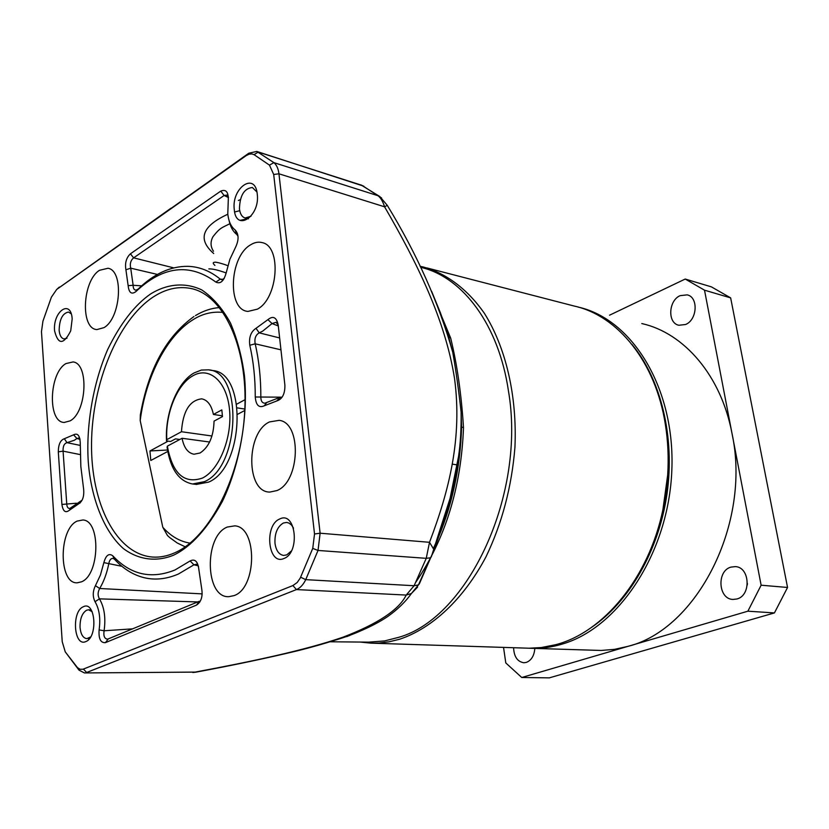 <?xml version="1.0" encoding="UTF-8"?>
<svg xmlns="http://www.w3.org/2000/svg" width="829" height="829" viewBox="0 0 829 829"><rect width="100%" height="100%" fill="white"/><g stroke="black" fill="none" stroke-linecap="round" stroke-linejoin="round"><path stroke-width="1.24" d="M223.198 312.45C212.525 311.289 202.494 313.694 193.095 319.683C166.847 335.621 145.79 376.791 140.194 420.541L162.785 527.244L167.479 535.544L169.81 537.648L177.24 542.995L185.209 546.808M244.773 410.479L237.799 414.189M167.738 451.473L150.774 460.489L149.966 450.955L168.132 441.152M236.773 404.127L245.073 399.651M140.194 420.541L140.35 414.852C148.37 369.268 166.235 336.491 193.955 316.523M244.845 409.07L237.301 407.889M167.489 450.023L149.966 450.955M420.116 266.316L423.132 266.959C446.085 273.269 467.224 288.906 484.219 313.072C505.763 347.175 517.234 395.734 514.933 447.339C511.731 486.799 502.073 523.317 485.96 556.881C463.473 599.294 431.982 628.496 399.516 639.263L389.247 641.77L379.05 643.035L370.977 643.159L360.087 642.06M370.977 643.159L529.068 648.216L541.264 647.553L555.596 644.724C603.429 632.475 648.869 577.813 662.92 509.607L667.687 474.976C668.765 457.701 667.987 440.862 665.366 424.448C655.615 361.776 617.709 315.6 574.31 306.077L426.997 267.954M615.004 606.559C638.703 581.056 654.951 548.694 663.749 509.462L668.433 475.39C669.49 458.396 668.734 441.826 666.143 425.691C662.858 405.661 657.076 387.506 648.806 371.226M349.703 635.584L349.164 635.439M529.161 648.216L531.026 648.299C541.389 648.651 551.845 647.231 562.383 644.04C618.973 627.646 668.744 552.28 671.832 470.312C675.314 388.314 632.216 318.947 578.165 307.082M531.026 648.299L601.139 650.454L614.496 649.356L627.895 646.371C696.816 629.543 751.426 523.545 732.059 433.722C721.23 375.651 684.091 332.947 641.791 323.548M534.819 648.423C534.228 655.739 531.379 660.402 526.28 662.423L523.824 662.754C517.4 661.677 513.99 656.672 513.607 647.739M680.163 295.642L687.179 294.865C698.598 297.051 697.376 319.901 685.562 324.502L678.878 325.258C667.366 323.206 668.371 300.481 680.163 295.642M730.96 567.109L735.344 566.621C749.976 567.036 751.426 595.512 736.919 598.984L732.95 599.44C718.183 599.201 716.505 570.849 730.96 567.109M747.416 583.315L747.292 584.963M591.243 627.574C628.89 602.258 658.775 550.85 667.003 493.929C675.127 437.007 660.931 379.257 631.936 344.367M503.545 647.418L505.794 662.941L521.752 677.5L747.882 611.191L761.126 585.212L704.515 290.181L685.22 279.041L609.553 315.196M704.515 290.181L730.65 297.88L711.406 286.865L685.22 279.041M747.882 611.191L774.431 612.921L549.264 677.873L521.752 677.5M730.65 297.88L787.55 587.46L761.126 585.212M774.431 612.921L787.55 587.46M179.81 439.474L175.479 438.883L170.639 441.484L166.536 440.935C164.836 413.402 177.313 382.21 194.141 372.905L201.343 370.066L208.514 369.838C243.177 371.651 240.078 467.121 204.442 481.639L192.618 483.991C178.94 481.369 170.442 469.162 167.106 447.391L167.365 446.137L182.059 438.272C183.945 447.764 187.934 453.09 194.017 454.23L200.058 452.997C208.908 447.163 213.571 436.531 214.058 421.111L222.483 416.593L221.82 409.899L213.405 414.459C211.468 405.215 207.582 400.013 201.727 398.842C189.644 400.252 182.888 411.225 181.458 431.733L166.795 439.671C165.261 413.795 177.002 384.552 192.784 375.858C209.209 366.055 226.763 381.257 229.488 409.298C232.452 437.204 219.405 469.929 202.431 478.074C184.131 484.271 172.442 473.618 167.365 446.137M209.146 369.952L212.628 370.553C247.322 372.376 244.265 467.649 208.597 482.115L196.421 484.416M166.536 440.935L166.795 439.671M211.965 436.002L181.458 431.733M209.613 442.023L182.059 438.272M213.405 414.459L222.4 415.816M150.733 293.87C166.401 284.233 184.473 281.736 201.737 289.912C212.866 297.393 222.452 308.45 230.503 323.082C237.301 339.268 241.933 356.739 244.42 375.506C248.192 413.319 240.856 462.893 222.379 501.421C207.219 528.892 190.991 546.798 173.717 555.119C157.075 561.969 139.179 560.311 123.438 548.622C103.097 530.736 90.983 496.353 88.309 462.333C85.967 428.137 92.247 385.216 107.687 349.496C120.412 323.476 134.754 304.927 150.733 293.87M99.48 270.306L107.988 268.264C124.018 270.482 120.868 318.191 103.988 327.631L96.952 329.569C80.154 329.009 82.309 280.855 99.48 270.306M65.937 363.579L73.076 361.941C89.2 363.444 86.744 412.521 70.019 420.904L64.268 422.427C47.44 422.552 48.963 373.04 65.937 363.579M77.138 521.089L82.9 519.98C100.931 520.519 99.801 574.974 81.46 581.834L77.242 582.808C58.476 584.103 58.558 529.089 77.138 521.089M250.472 244.897C254.451 242.379 258.327 241.612 262.119 242.607C281.819 246.12 278.192 298.502 257.394 309.155L247.975 311.403C227.094 310.17 229.218 256.98 250.472 244.897M227.291 527.047L234.783 525.855C257.57 526.923 257.083 588.165 234.016 595.626L228.877 596.673C204.97 598.227 203.81 536 227.291 527.047M269.529 421.92L279.155 420.344C301.901 422.624 300.171 481.67 276.917 490.581L269.829 492.063C245.83 492.467 245.788 432.386 269.529 421.92M196.525 605.087L105.438 642.641C100.62 643.024 98.516 638.786 99.107 629.895C100.703 618.455 99.345 609.056 95.024 601.699C92.558 596.662 92.693 591.315 95.428 585.668L100.423 575.057L103.863 562.622C105.925 555.285 108.879 552.995 112.723 555.762C130.505 574.808 151.272 579.533 175.023 569.958L190.121 560.943C194.95 558.549 197.872 561.42 198.867 569.554L201.613 588.217C203.001 596.217 201.312 601.844 196.525 605.087L199.261 601.294L107.635 639.159C104.506 638.869 103.324 636.071 104.091 630.776L132.754 628.838M99.107 629.895L104.091 630.776C105.894 617.812 104.34 607.17 99.428 598.859C97.604 595.595 97.698 592.144 99.677 588.497C103.832 581.533 106.868 573.274 108.786 563.71C109.49 559.907 110.982 558.166 113.283 558.497L114.526 559.285C123.324 568.87 133.251 575.015 144.308 577.73C155.292 580.321 166.67 579.077 178.432 574.01L193.934 564.818L190.121 560.943M293.528 528.156L291.507 525.037L288.969 523.078L286.699 522.436L283.331 523.026C277.342 526.684 274.565 533.42 274.99 543.254C276.036 550.57 278.917 554.622 283.632 555.43L286.772 554.881L291.352 550.984M279.787 518.954C295.787 510.654 300.45 552.56 284.046 558.456C268.047 566.02 263.798 525.089 279.787 518.954M257.259 194.11C260.223 216.462 235.954 232.338 234.275 209.613C231.312 187.903 255.218 171.282 257.259 194.11M256.928 191.996L252.358 187.489C244.12 188.442 239.819 195.592 239.457 208.939C240.12 214.048 242.037 217.063 245.208 217.996L250.969 216.276M72.175 318.978L70.714 330.864C63.522 344.947 58.154 344.947 54.579 330.854C52.724 311.321 71.056 298.575 72.175 318.978M71.201 313.839L68.527 312.067C62.61 313.165 59.481 319.217 59.139 330.253C59.626 335.341 61.253 338.232 64.02 338.926L66.994 338.201M92.185 611.75L88.62 609.802L86.62 610.206C82.092 613.077 79.895 618.838 80.04 627.48C80.765 634.33 83.014 638.05 86.776 638.641L90.589 636.962M83.366 606.735C95.449 600.362 98.174 637.242 85.853 641.563C73.791 647.376 71.315 611.253 83.366 606.735M198.183 565.803L193.934 564.818L196.432 564.259L198.504 566.331M78.527 503.918L69.346 510.281C65.45 513.296 62.973 511.348 61.906 504.446L58.299 451.857C58.382 444.479 60.393 440.106 64.351 438.738L73.574 434.831C77.605 432.821 79.822 435.453 80.247 442.727L80.838 466.489L83.636 489.224C84.268 496.53 82.568 501.421 78.527 503.918L81.429 500.633L69.802 508.467C67.905 508.519 66.88 506.933 66.734 503.721L63.077 451.142C62.869 446.323 64.175 443.494 66.994 442.665L74.299 440.272L76.942 438.5L80.019 439.349M276.824 400.935L264.306 405.785C258.99 408.189 255.974 405.267 255.249 396.998C255.291 378.542 253.467 361.299 249.788 345.268C248.804 337.351 250.876 331.693 256.016 328.305L267.922 319.631C273.073 315.497 276.492 317.248 278.181 324.864L284.896 385.216C285.021 393.91 282.326 399.153 276.824 400.935L280.171 397.278L264.917 403.184C262.171 403.091 260.803 400.977 260.834 396.842C260.866 377.92 258.98 360.252 255.187 343.817C254.275 338.636 255.622 334.978 259.218 332.854L262.731 331.103L272.057 323.559L278.306 325.963M368.667 642.143L384.542 640.941L398.832 637.294C468.24 617.792 526.353 493.949 508.395 390.594C498.737 325.3 463.307 278.078 422.313 267.694L420.541 267.187M65.242 651.853L77.449 667.614L80.081 669.272L82.941 669.262L292.906 585.554L297.196 582.497L300.222 578.103L312.751 548.394L314.523 533.99L273.694 174.484L269.477 165.137L254.078 154.66L251.964 153.935L249.114 154.163L246.192 155.614L56.704 289.425L51.408 297.145L42.942 321.134L41.471 331.693L62.227 641.698L65.242 651.853L79.035 670.174L84.434 672.941L195.219 672.091C250.306 661.77 304.098 650.62 343.216 637.107C378.107 623.688 399.101 609.678 406.2 595.067L414.117 585.73L418.438 584.932L419.37 583.803L433.349 551.565C443.971 522.83 447.847 509.794 453.536 486.281C455.743 477.452 457.867 464.955 459.919 448.79L461.432 426.914L463.504 427.691C461.421 394.511 457.152 364.677 450.707 338.191L448.717 336.926M346.833 636.61L369.123 627.087M330.046 641.47C339.175 639.283 349.206 635.833 360.149 631.107M433.505 548.166C450.81 510.83 460.126 470.406 461.432 426.914L461.1 412.003C458.81 391.008 456.043 371.133 452.779 352.366L448.51 336.305L440.562 313.186L431.577 291.228M213.478 251.26C210.431 246.576 210.265 241.716 212.98 236.679C219.954 227.768 221.561 227.871 229.902 223.726M240.037 220.369L247.923 218.701M227.83 265.726C224.732 264.275 215.125 261.591 214.773 262.265C212.701 262.347 212.742 263.394 214.898 265.404M363.879 186.214L257.052 151.531M240.306 199.644L238.389 200.504M273.694 174.484L278.948 173.8C278.316 168.65 276.627 164.93 273.881 162.629L256.772 151.438L248.793 153.22L171.313 208.214M84.434 672.941L196.286 672.101M292.906 585.554L296.45 589.574L406.2 595.067L411.443 593.481L417.588 587.119M83.428 669.096L86.662 672.485L296.45 589.574C300.202 588.02 303.3 584.704 305.735 579.647L414.117 585.73L426.241 558.331L429.515 542.301L433.671 549.181L433.349 551.565M300.647 577.233L305.735 579.647L318.025 550.456L320.118 533.213L429.515 542.301C449.308 490.188 462.406 437.961 454.551 378.615C445.183 319.372 417.039 262.772 384.573 206.804L387.278 205.364M314.523 533.99L320.118 533.213L278.948 173.8L384.573 206.804C382.874 201.416 380.687 197.727 378.014 195.727L381.589 197.965M226.172 272.959C218.255 270.088 212.483 268.731 208.856 268.897M213.706 253.519C197.302 239.198 202.007 226.11 227.809 214.245M234.648 211.996L239.726 210.69M56.704 289.425L171.054 208.152M59.336 287.083L57.46 288.751M255.249 396.998L282.109 397.174M249.788 345.268L255.187 343.817L280.958 349.828M256.016 328.305L259.218 332.854L279.632 337.942M267.922 319.631L272.057 323.559L276.047 322.305L278.192 324.989M229.063 220.462C230.441 226.939 233.032 231.602 236.804 234.462L237.996 236.182M224.213 278.451L221.903 279.736L220.245 279.145L223.053 279.352M215.851 282.088C189.654 262.793 162.961 265.995 135.78 291.694C131.479 294.73 128.941 292.72 128.143 285.673L125.915 269.777C124.775 263.083 126.277 257.757 130.412 253.809L220.763 191.105C226.276 188.877 228.773 192.307 228.234 201.416L227.778 213.996C228.649 221.54 231.115 226.877 235.187 230.006C238.897 234.151 239.011 239.933 235.54 247.322L229.871 259.353L226.203 272.782C223.861 281.166 220.41 284.264 215.851 282.088L220.245 279.145C210.12 270.907 199.281 266.637 187.727 266.327C170.432 266.213 153.883 273.819 138.08 289.155L136.008 290.14C134.101 290.046 133.137 288.419 133.137 285.269L141.624 285.85M128.143 285.673L133.137 285.269L130.713 268.171L157.427 274.43M125.915 269.777L130.713 268.171C129.707 263.788 130.681 260.347 133.624 257.85L173.748 267.871M130.412 253.809L133.624 257.85L224.11 195.478L226.939 195.095L228.452 197.157M61.906 504.446L76.403 503.224M79.263 503.089L80.05 503.048M64.351 438.738L66.994 442.665L80.206 445.401M73.574 434.831L76.942 438.5L78.9 438.023L79.926 438.873M95.024 601.699L99.428 598.859L197.706 601.937M198.763 601.978L199.851 602.02M95.428 585.668L99.677 588.497L202.203 593.885M103.863 562.622L121.915 566.311M264.306 405.785L266.71 402.511M235.187 230.006L236.804 234.462M135.78 291.694L138.08 289.155M220.763 191.105L224.11 195.478L228.472 197.551M69.346 510.281L71.553 507.483M58.299 451.857L63.077 451.142L80.258 454.593M105.438 642.641L108.195 639.004M112.723 555.762L114.526 559.285M162.785 527.244C170.722 536.208 179.82 541.503 190.069 543.14M174.618 552.85C167.147 556.145 159.831 557.544 152.66 557.057C116.091 554.3 90.807 503.317 91.532 443.308C92.06 383.299 117.873 320.191 153.334 296.917C165.541 289.01 177.8 286.15 190.121 288.337C222.638 293.839 248.099 345.828 244.773 410.521C241.726 475.121 209.944 537.254 175.313 552.539M463.504 427.691C461.183 487.421 445.297 538.902 415.868 582.124M441.339 315.559L450.707 338.191M448.51 336.305L446.966 331.932M452.769 352.335C438.842 303.051 416.997 254.047 387.257 205.323L379.796 196.525L360.833 184.836M312.751 548.394L318.025 550.456L426.241 558.331L430.562 557.772L418.438 584.932L411.443 593.481C405.474 601.844 397.568 609.522 387.734 616.507C379.993 621.76 370.345 626.817 358.802 631.677C349.765 635.636 324.854 644.04 297.362 650.827C266.803 658.164 232.98 665.283 195.882 672.174L192.825 672.506M461.1 412.044C461.328 428.52 460.489 443.266 458.582 456.282L450.095 498.302L431.267 556.974M269.477 165.137L273.881 162.629L378.014 195.727L361.983 185.344L258.254 152.07L254.078 154.66M248.793 153.22L246.192 155.614M77.045 667.179L79.035 670.174M451.608 498.229L450.157 498.053M219.581 307.559C211.364 308.16 203.323 310.834 195.468 315.58M668.433 475.39L667.687 474.976M663.749 509.462L662.92 509.607M196.763 484.457L192.618 483.991M248.399 218.825L245.208 217.996M89.377 638.724L88.288 638.693M191.996 288.741L190.121 288.337M458.344 465.017L452.396 464.167M370.397 642.154L329.082 641.76M461.1 412.003L461.587 427.122C460.323 468.789 451.67 507.721 435.619 543.917M452.779 352.356L446.437 330.284M332.74 640.62C334.512 640.548 347.879 636.579 360.625 630.91M450.458 337.465L448.831 337.113M91.19 609.916L88.62 609.802M223.302 279.839L221.903 279.736"/></g></svg>
